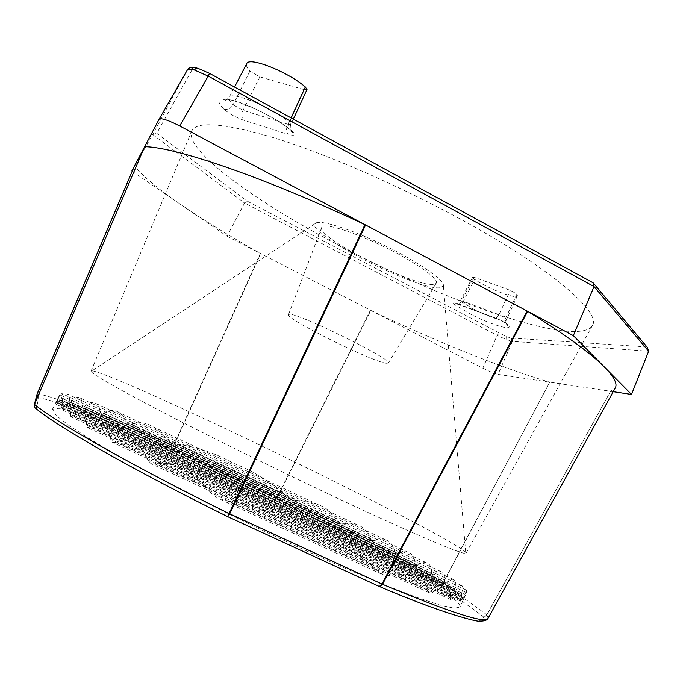<?xml version="1.0" encoding="UTF-8"?>
<svg xmlns="http://www.w3.org/2000/svg" width="683" height="683" viewBox="0 0 683 683"><rect width="100%" height="100%" fill="white"/><g stroke="black" fill="none" stroke-linecap="round" stroke-linejoin="round"><path stroke-width="0.51" stroke-dasharray="3.42 2.56" d="M427.823 590.607L429.658 592.998L432.74 592.349L147.81 460L150.952 463.655L155.801 464.286L427.823 590.607C426.764 585.288 424.152 581.506 420.002 579.278C412.088 574.599 401.937 573.387 389.549 575.649L210.458 492.58L217.476 498.086L226.867 500.793L376.606 570.228C366.19 559.292 352.898 550.447 336.736 543.694L280.722 517.629C263.706 508.895 245.76 503.286 226.867 500.793M376.606 570.228L382.753 574.668L389.549 575.649M450.695 599.572L452.522 598.428L110.791 439.476L112.55 442.43L115.914 442.396L450.131 597.821L450.695 599.572M460.632 599.751L460.487 601.134L461.606 599.725L86.408 424.98L87.347 427.49L89.815 427.08L460.632 599.751C461.845 596.054 462.084 593.749 461.349 592.818C460.018 591.367 457.072 593.237 452.522 598.428M463.313 599.631L463.928 598.052L70.503 414.598L70.844 416.767L72.663 416.084L463.919 598.496L463.313 599.631L71.117 416.878M462.05 595.004L461.085 595.935L461.324 594.236L61.026 407.358L60.898 409.254L62.213 408.374L462.05 595.004L466.139 589.992C467.078 589.864 466.344 592.545 463.928 598.052M454.844 590.505L454.767 588.712L56.834 402.739L56.322 404.387L57.201 403.337L456.107 589.736L454.844 590.505M445.137 583.572L444.761 581.694L57.27 400.409L56.399 401.852L56.894 400.648L446.656 582.966L445.137 583.572M432.177 575.248L431.519 573.276L61.982 400.229L60.787 401.45L60.907 400.11L433.953 574.779L432.177 575.248M415.921 565.473L414.965 563.407L70.947 402.159L69.41 403.166L69.154 401.681L417.97 565.165L415.921 565.473M395.961 554.058L394.663 551.864L84.496 406.351L82.566 407.128L81.892 405.48L398.343 553.922L395.961 554.058M371.296 540.518L369.512 538.136L103.62 413.283L101.178 413.77L99.974 411.909L374.122 540.612L371.296 540.518M339.408 523.656L336.787 520.907L130.999 424.203L127.687 424.228L125.629 422L343.003 524.134L339.408 523.656M290.838 499.017L285.366 494.953L177.665 444.3L171.476 442.917L166.942 439.562L296.84 500.639L290.838 499.017M57.27 400.409C60.07 395.218 61.735 392.99 62.264 393.75C62.546 394.518 62.102 396.644 60.907 400.11M61.982 400.229C65.269 395.414 67.608 393.596 68.983 394.774C69.888 395.807 69.939 398.112 69.154 401.681M70.947 402.159C74.78 397.728 77.811 396.319 80.056 397.941C81.627 399.196 82.233 401.715 81.892 405.48M84.496 406.351C89.029 402.338 92.879 401.399 96.064 403.542C98.386 405.07 99.692 407.862 99.974 411.909M103.62 413.283C109.229 409.8 114.223 409.484 118.594 412.327C121.992 414.265 124.332 417.484 125.629 422M130.999 424.203C138.777 421.667 145.931 422.453 152.454 426.551C158.149 429.539 162.981 433.876 166.942 439.562M177.665 444.3C196.883 446.887 215.461 453.196 233.381 463.219C252.488 470.698 269.811 481.276 285.366 494.953M296.84 500.639C304.362 500.46 311.499 501.809 318.261 504.711C326.585 507.665 332.766 513.061 336.787 520.907M343.003 524.134C347.929 522.726 352.684 522.93 357.277 524.766C363.51 526.969 367.591 531.425 369.512 538.136M374.122 540.612C378.075 538.767 381.899 538.511 385.605 539.835C390.736 541.645 393.758 545.657 394.663 551.864M398.343 553.922C401.698 551.83 404.951 551.266 408.101 552.24C412.455 553.785 414.743 557.507 414.965 563.407M417.97 565.165C420.95 562.886 423.776 562.092 426.448 562.766C430.145 564.013 431.844 567.513 431.519 573.276M433.953 574.779C436.642 572.311 439.109 571.295 441.338 571.748C444.411 572.713 445.555 576.025 444.761 581.694M446.656 582.966C449.098 580.319 451.215 579.107 453.008 579.312L453.956 579.688C455.587 580.994 455.86 583.999 454.767 588.712M447.339 593.723C410.492 567.121 317.049 517.569 230 476.632C180.116 453.273 132.519 432.698 97.234 419.61L74.592 411.977L59.131 408.306L52.463 409.271L56.288 415.597L69.154 425.646L91.198 439.895L122.061 457.943L160.625 479.022C189.584 494.253 220.191 509.749 252.445 525.517C284.751 540.987 315.589 555.219 344.958 568.213L384.367 584.87L416.374 597.258L439.809 605.036L454.246 608.22L459.907 607.11C460.641 604.865 456.457 600.4 447.339 593.723M56.834 402.739L59.839 394.791L56.894 400.648M91.112 371.424C92.786 374.515 115.632 387.577 159.668 410.611C203.449 433.372 265.986 464.338 322.718 491.256C409.51 532.475 466.096 556.397 466.037 553.187L465.678 552.265C464.295 550.797 460.402 548.142 453.99 544.317C419.96 524.04 329.343 478.22 247.886 439.331C173.149 403.585 101.793 371.68 92 370.818L91.112 371.424M459.736 218.722C398.761 185.52 327.763 154.64 276.615 138.581C224.989 123.179 196.713 120.652 191.778 130.991C183.804 150.388 257.149 202.629 339.571 245.684C444.018 301.177 577.878 348.646 592.434 325.543C601.68 312.652 551.147 268.274 459.736 218.722M516.911 294.031L505.625 318.312C504.652 320.908 505.224 323.008 507.349 324.613L508.169 325.031C514.7 332.04 489.566 324.323 469.05 313.343L454.887 304.789C457.456 305.369 459.557 304.294 461.196 301.562L473.242 278.22L472.508 277.264L475.394 277.733L510.252 290.335L516.911 294.031L517.398 295.722C516.442 299.974 484.102 287.065 473.242 278.22M316.417 222.76C323.204 220.157 355.493 230.948 388.243 247.314C421.044 263.638 445.256 280.986 443.387 285.989L439.621 287.791C417.074 290.343 305.958 233.458 315.042 223.665L316.417 222.76M433.167 284.384C413.727 286.877 315.512 236.899 321.719 227.439L323.187 226.338C329.505 224.075 358.976 234.056 388.303 248.825C417.68 263.561 438.845 278.98 436.292 283.069L433.167 284.384M386.177 363.271C371.586 361.478 284.666 318.244 288.508 314.598L289.532 314.3C298.403 312.976 394.006 360.223 388.337 363.074L386.177 363.271M187.415 69.871L152.719 134.56L187.407 69.879C188.781 67.993 190.574 67.532 192.785 68.505C193.34 67.668 195.201 67.702 198.394 68.607L209.502 73.363M209.442 73.405L592.613 282.66L646.596 346.896L511.328 338.059L506.197 336.574L247.067 201.05L156.783 133.296L192.785 68.505M152.744 134.517L156.783 133.296M646.596 346.896L647.245 347.263M511.328 338.059L512.438 341.363L648.645 351.233M132.212 171.271L227.004 236.216L244.574 203.022L497.156 335.438L506.06 339.434L512.438 341.363L498.027 374.395L613.197 391.692M227.004 236.216L482.847 368.205L497.156 335.438L499.077 333.33M131.836 171.006L152.719 134.56L244.574 203.022L247.067 201.05M454.887 304.789C452.146 302.492 453.546 302.321 459.113 304.268L459.241 304.37C460.564 304.917 461.93 303.892 463.339 301.288L460.479 300.759L461.196 301.562L472.995 308.742C487.389 316.425 505.616 322.692 506.342 320.071L505.625 318.312L498.966 314.692C497.54 317.356 496.191 318.423 494.919 317.885L494.791 317.791C501.271 320.404 505.727 322.82 508.169 325.031M307.009 89.482L303.815 89.507L287.782 124.238L290.873 124.443L289.259 122.137C287.68 125.971 288.141 128.635 290.659 130.112L291.24 130.308C277.99 119.627 252.556 106.232 235.755 101.135C218.458 96.576 214.505 99.257 223.887 109.178C229.206 113.719 235.814 117.408 243.72 120.242C241.569 117.852 241.338 114.548 243.046 110.339L259.873 76.88L249.91 71.143C246.99 67.882 245.923 65.406 246.7 63.732M223.887 109.178C227.635 110.074 230.709 108.606 233.108 104.772L243.046 110.339L287.782 124.238C286.023 128.566 286.177 131.93 288.252 134.346L243.72 120.242M482.847 368.205C489.566 371.569 494.629 373.635 498.027 374.395M303.815 89.507L259.873 76.88M37.206 393.656L134.466 166.2C143.763 177.042 159.668 190.147 182.19 205.506C204.635 220.805 230.675 236.762 260.308 253.384L173.311 446.127L173.721 446.306L260.701 253.598L260.308 253.384M442.994 583.308L549.764 382.164L442.78 583.171L439.382 584.674L442.994 583.299L486.953 614.811L610.576 391.274L615.152 388.157M610.576 391.274L486.825 614.709L484.998 616.271L482.719 616.16C484.879 616.689 486.287 616.237 486.953 614.811L486.825 614.709M173.721 446.315L173.311 446.127L172.978 448.979L173.721 446.306L278.442 495.482L370.818 310.406C434.994 340.877 500.579 367.667 549.508 382.104M370.818 310.406L370.417 310.202L278.032 495.295L277.272 497.881L278.442 495.482L278.032 495.295M36.984 394.475L38.777 397.702L37.232 396.012L37.198 393.673M227.823 516.724L227.729 516.681C133.031 470.006 56.715 426.226 36.208 408.818L34.918 407.819M379.313 586.526L379.167 586.441C456.876 618.337 491.393 628.249 482.719 616.16L439.382 584.674C398.838 559.975 338.683 528.036 277.272 497.881L172.978 448.979C114.428 422.888 61.666 402.125 38.777 397.702L36.216 408.758M110.791 439.476C109.656 431.118 106.266 426.064 100.614 424.314C97.182 423.306 93.58 424.228 89.815 427.08M210.458 492.58C201.289 480.004 190.036 471.116 176.692 465.9C169.845 463.023 162.878 462.485 155.801 464.286M70.503 414.598C71.613 407.947 70.904 404.345 68.377 403.764C66.703 403.67 64.646 405.198 62.213 408.374M456.107 589.736C458.31 586.91 460.069 585.476 461.384 585.442C463.134 585.732 463.117 588.669 461.324 594.236M463.919 598.496L466.566 592.648C466.532 591.939 464.875 594.304 461.606 599.725M450.131 597.821C450.626 593.544 449.892 590.718 447.937 589.335C444.59 586.791 439.519 587.79 432.74 592.349M147.81 460C144.361 450.242 138.547 443.959 130.359 441.158C125.621 439.468 120.797 439.878 115.914 442.396M86.408 424.98C86.639 417.612 84.794 413.377 80.884 412.284C78.391 411.815 75.651 413.078 72.663 416.084M61.026 407.358C62.81 401.262 63.007 398.172 61.624 398.087C60.65 398.317 59.173 400.067 57.201 403.337M494.791 317.791L459.113 304.268M291.24 130.308C296.405 134.927 295.415 136.267 288.252 134.346M198.394 68.607L197.037 68.095M506.197 336.574L506.06 339.434M475.394 277.733L463.339 301.288L498.966 314.692L510.252 290.335M249.91 71.143L233.108 104.772C229.736 101.434 228.412 98.984 229.112 97.404C230.589 90.523 271.493 107.214 289.259 122.137L291.171 117.963M173.311 446.127C114.052 419.644 60.556 398.402 37.283 393.664M488.089 618.235L486.953 614.82M442.78 583.171C401.544 558.259 340.586 525.987 278.433 495.482M59.216 395.781L52.463 409.271M91.044 371.1L191.778 130.991M472.508 277.264L460.479 300.759C455.655 305.608 454.605 302.723 454.946 303.252L494.919 317.885C499.145 319.823 501.8 320.233 507.349 324.613L507.58 325.176C507.153 326.611 505.096 321.266 506.342 320.071L517.398 295.722M443.387 285.989L465.678 552.265M288.508 314.598L321.719 227.439M388.337 363.074L436.292 283.069M315.042 223.665L92 370.818M466.037 553.187L592.434 325.543M594.244 284.128L593.177 282.856M293.323 119.141L290.873 124.443C288.781 129.377 292.768 133.62 292.666 132.425L290.659 130.112C273.055 114.94 228.011 95.543 223.341 99.931C223.836 101.434 225.766 100.589 229.112 97.404L234.525 87.031M461.349 592.818L100.623 424.305M420.002 579.278L176.692 465.908M441.338 571.748L62.264 393.741M408.101 552.24L80.056 397.933M357.277 524.766L118.594 412.327M466.139 589.992L68.385 403.764M318.252 504.711L152.454 426.551M385.605 539.835L96.064 403.542M426.457 562.758L68.992 394.765M453.008 579.312L59.745 394.817M336.728 543.711L280.713 517.637M465.533 595.158L459.907 607.11M447.937 589.335L130.359 441.167M466.566 592.648L80.893 412.276M461.392 585.442L61.624 398.087M291.889 499.504L170.519 442.464M340.006 523.929L127.2 423.998M371.757 540.723L100.845 413.608M396.336 554.229L82.327 407.008M416.237 565.609L69.248 403.081M432.441 575.359L60.693 401.399M445.35 583.666L56.382 401.826M455.015 590.564L56.382 404.404M461.196 595.969L61.06 409.313M460.402 601.074L87.783 427.678M450.43 599.426L113.216 442.712M381.105 573.882L219.644 499.068M429.078 592.699L152.002 464.124"/><path stroke-width="1.02" d="M194.39 69.999L195.876 68.437L197.583 68.172L209.476 73.354L208.195 76.103L194.39 69.999C190.531 68.872 188.201 68.846 187.373 69.931L159.156 119.132L131.836 171.006L132.212 171.271M209.502 73.363L593.177 282.856L594.048 286.561L208.195 76.103L179.74 125.988C168.24 120.14 161.376 117.86 159.156 119.132M594.244 284.128L647.245 347.263L648.645 351.233L631.51 394.441L573.336 335.643L594.048 286.561L648.645 351.233M573.336 335.643L179.74 125.988M613.197 391.692L631.51 394.441M234.525 87.031L246.7 63.732C248.586 56.262 287.902 71.706 305.335 86.98L307.009 89.482L293.323 119.141M34.918 407.819L34.398 404.37L37.198 393.673L134.423 166.097L36.984 394.475M144.625 146.734L34.492 404.396L144.625 146.734M364.944 224.664L365.576 224.972L229.736 513.838L229.121 513.539L364.944 224.664C262.981 176.658 174.669 146.905 144.745 146.7M615.152 388.157L615.426 387.662C617.534 383.65 613.923 376.828 604.566 367.206C590.932 353.307 565.302 334.687 527.677 311.337L382.497 584.307L381.959 584.067L527.148 311.038L527.677 311.337M34.509 407.136L34.398 404.37L37.206 393.656M229.736 513.838L227.729 516.681L229.121 513.539L381.968 584.05L379.313 586.526M227.823 516.724L379.475 586.56L227.712 516.655C132.254 469.528 55.622 425.765 34.688 407.486L36.216 408.758M382.506 584.307L381.968 584.05M34.688 407.478L34.423 404.31M488.089 618.235L487.952 618.482C484.913 623.673 449.755 612.284 382.497 584.307L379.663 586.629M291.171 117.963L305.335 86.98M34.492 404.396C55.11 421.735 132.707 466.062 229.121 513.548M197.037 68.095C191.675 66.866 188.465 67.455 187.415 69.871M379.688 586.629C438.426 612.173 479.773 622.811 479.475 621.001C483.957 621.231 486.774 620.386 487.952 618.482L615.426 387.662"/></g></svg>
